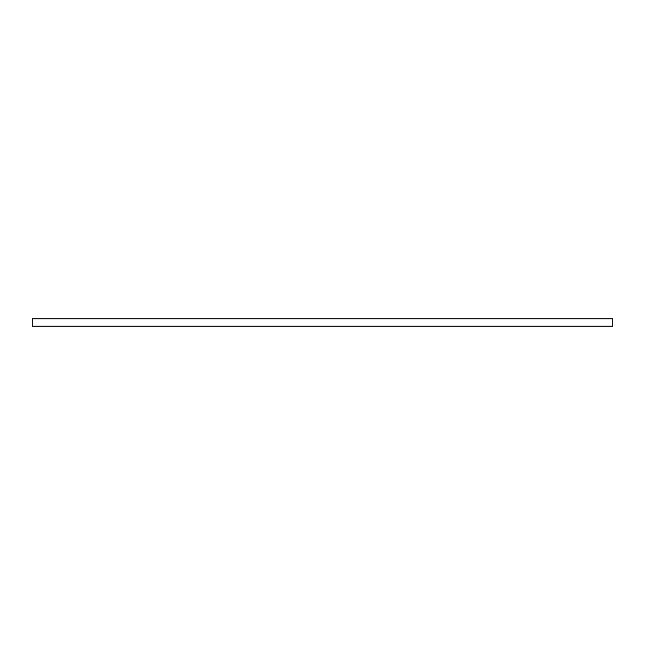 <?xml version="1.0" encoding="UTF-8"?>
<svg xmlns="http://www.w3.org/2000/svg" width="645" height="645" viewBox="0 0 645 645"><rect width="100%" height="100%" fill="white"/><g stroke="black" fill="none" stroke-linecap="round" stroke-linejoin="round"><path stroke-width="0.97" d="M322.5 318.872L612.75 318.872L612.75 326.128L32.25 326.128L32.25 318.872L322.5 318.872"/></g></svg>
